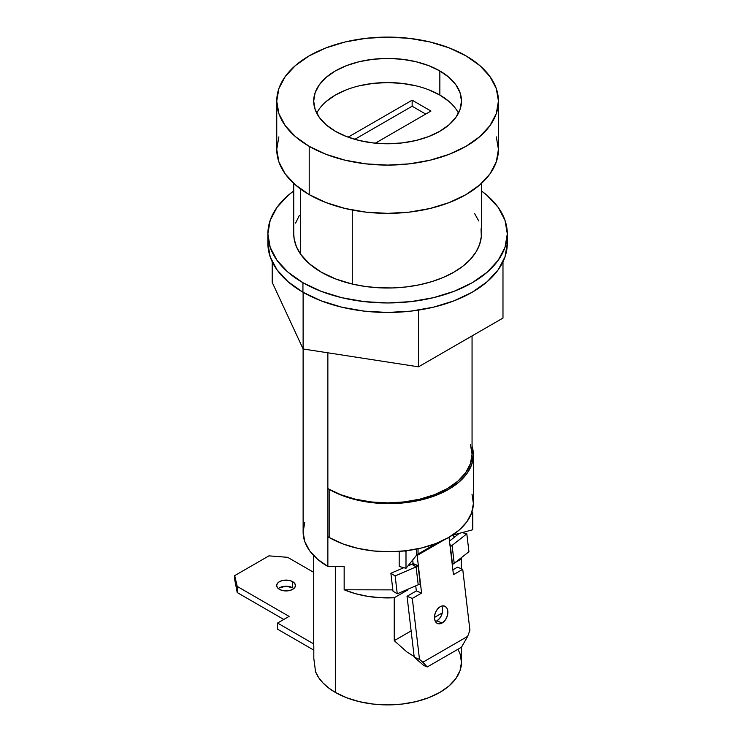<?xml version="1.0" encoding="UTF-8"?>
<svg xmlns="http://www.w3.org/2000/svg" width="742" height="742" viewBox="0 0 742 742"><rect width="100%" height="100%" fill="white"/><g stroke="black" fill="none" stroke-linecap="round" stroke-linejoin="round"><path stroke-width="1.11" d="M413.108 563.586L418.098 565.886L420.213 583.787A15.016 7.327 173.3 0 1 418.21 584.789A15.016 7.327 -6.7 0 0 420.213 583.787L418.098 565.886A15.016 7.327 173.3 0 1 416.095 566.888L411.847 564.235A7.503 3.664 -6.7 0 0 412.849 563.744L418.098 565.886A15.016 7.327 173.3 0 1 416.095 566.888L418.21 584.789L397.248 593.813L418.21 584.789L416.095 566.888L395.143 575.913L390.886 573.269L403.796 567.704L390.886 573.269L395.143 575.913L416.095 566.888L411.847 564.235A7.503 3.664 173.3 0 0 412.849 563.744L418.367 565.729L413.108 563.586L412.691 560.006L413.108 563.586M420.473 583.629L418.367 565.729L420.473 583.629M407.896 565.942L411.847 564.235L407.896 565.942M393 591.17L397.248 593.813L395.143 575.913L397.248 593.813L393 591.17L390.886 573.269L393 591.17M450.144 546.687L452.518 564.43L450.403 546.529A15.016 7.327 -6.7 0 0 452.091 545.398L449.921 544.841L452.091 545.398A15.016 7.327 173.3 0 1 450.403 546.529L452.518 564.43L450.144 546.687M452.518 564.43A15.016 7.327 -6.7 0 0 454.197 563.299L452.091 545.398L466.82 533.832L452.091 545.398L454.197 563.299L468.935 551.733L454.197 563.299A15.016 7.327 -6.7 0 1 452.518 564.43M449.476 541.085L459.289 533.368L449.476 541.085M462.118 532.608L466.82 533.832L468.935 551.733L466.82 533.832L462.118 532.608M442.557 608.876L442.418 612.28L441.286 615.749L439.347 618.754L436.88 620.841L442.13 622.992A9.386 6.149 -67.8 0 1 437.622 623.54A9.386 6.149 -67.8 0 1 434.608 615.656A9.386 6.149 -67.8 0 1 440.21 606.715L442.826 605.871L445.181 606.39L446.934 608.199L447.806 611.018L447.667 614.432L446.545 617.901L444.597 620.906L442.13 622.992L439.514 623.837L437.159 623.317L435.406 621.508L434.534 618.689L434.673 615.276L435.795 611.807L437.743 608.802L440.21 606.715A9.386 6.149 -67.8 0 1 444.718 606.168A9.386 6.149 -67.8 0 1 447.732 614.051A9.386 6.149 -67.8 0 1 442.13 622.992L436.88 620.841A9.386 6.149 112.2 0 0 441.694 606.075M449.031 537.264L453.445 574.679L449.031 537.264M415.733 585.846L416.336 590.929L421.586 593.071L417.152 555.461L416.55 555.22L417.152 555.461A7.503 4.331 60 0 1 417.097 554.664A7.503 4.331 60 0 0 417.152 555.461L421.586 593.071L412.302 598.432L419.49 659.35L422.829 662.254L467.645 636.376L469.918 630.236L462.73 569.318L453.445 574.679L462.73 569.318L457.48 567.166L452.87 569.828L457.48 567.166L462.73 569.318L469.918 630.236L467.645 636.376L461.524 647.182L427.281 666.947L423.868 665.555L414.231 657.208L423.868 665.555L427.281 666.947L422.829 662.254L427.281 666.947L461.524 647.182L467.645 636.376L422.829 662.254L419.49 659.35L412.302 598.432L407.043 596.29L414.231 657.208L419.49 659.35L414.231 657.208L407.043 596.29L416.336 590.929L407.043 596.29L412.302 598.432L421.586 593.071L416.336 590.929L415.733 585.846M418.034 554.005L436.778 543.181L418.034 554.005A7.503 4.331 0 0 0 416.54 555.239A7.503 4.331 180 0 1 418.034 554.005L418.034 548.783L418.034 554.005M443.911 540.018L417.152 555.461L443.911 540.018M416.54 555.239L416.54 549.089L416.54 555.239L405.995 568.298L416.54 555.239M406.57 550.694L405.995 551.408L404.297 550.954L405.995 551.408L405.995 568.298L399.187 566.461L405.995 568.298L405.995 551.408L406.57 550.694M399.187 551.408L399.187 566.461L399.187 551.408M471.977 511.878L472.765 512.861L471.522 513.195L472.765 512.861L471.977 511.878M452.258 535.27L472.765 529.742L472.765 512.861L472.765 529.742L452.258 535.27M435.396 621.49A9.386 6.149 112.2 0 0 436.88 620.841M473.387 454.874L472.06 446.239A84.486 48.777 180 0 1 473.387 454.874L471.764 464.39L466.959 473.535L459.15 481.966L448.641 489.358L435.842 495.424L421.233 499.932L405.382 502.714L388.901 503.651L372.419 502.714L356.577 499.932L341.969 495.424L329.16 489.358A84.486 48.777 180 0 1 327.862 488.598A84.467 48.768 0 0 0 419.916 499.162A84.467 48.768 0 0 0 472.06 454.113L470.437 463.629L465.624 472.775L457.823 481.206L447.315 488.598L434.515 494.664L419.916 499.162L404.075 501.944L387.593 502.881L371.111 501.944L355.27 499.162L340.661 494.664L327.862 488.598A84.486 48.777 0 0 0 329.16 489.358L329.16 537.486L327.862 536.716L327.862 352.812L327.862 566.452L317.363 559.06L309.553 550.629L304.749 541.484L303.126 531.968A84.467 48.768 0 0 0 327.862 566.452L344.158 566.489L344.158 589.779L392.852 589.89L344.158 589.779L355.539 593.702L367.949 596.392L380.989 597.755L394.234 597.755L407.803 589.918L407.803 589.269L407.803 589.918L394.234 597.755L394.234 640.661L406.866 651.94L414.147 656.512L406.866 651.94L394.234 640.661L394.234 597.755A73.894 42.665 180 0 1 344.158 589.779L344.158 566.489L327.862 566.452L327.862 536.716L330.496 538.238A84.486 48.777 0 0 0 422.096 547.846A84.486 48.777 0 0 0 473.387 502.993L473.387 454.874A84.486 48.777 180 0 1 421.233 499.932A84.486 48.777 180 0 1 329.16 489.358L329.16 537.486L343.323 544.062L357.867 548.357L373.56 550.963L389.838 551.77L406.069 550.749L421.66 547.958L436.036 543.478L448.641 537.486L459.02 530.205L466.783 521.904L471.624 512.898L473.387 503.53L471.986 494.135M276.747 101.097L276.747 149.365A110.846 63.998 0 0 0 309.21 194.617L309.21 146.35A110.846 63.998 180 0 1 276.747 101.097A110.846 63.998 180 0 1 345.169 41.969A110.846 63.998 180 0 1 465.976 55.845L479.759 65.546L489.998 76.602L496.305 88.613L498.438 101.097L496.305 113.582L489.998 125.584L479.759 136.649L465.976 146.35L449.179 154.308L430.008 160.226L409.213 163.861L387.593 165.095L365.964 163.861L345.169 160.226L326.007 154.308L309.21 146.35L295.427 136.649L285.178 125.584L278.871 113.582L276.747 101.097L278.871 88.613L285.178 76.602L295.427 65.546L309.21 55.845L326.007 47.887L345.169 41.969L365.964 38.334L387.593 37.1L409.213 38.334L430.008 41.969L449.179 47.887L465.976 55.845A110.846 63.998 180 0 1 498.438 101.097A110.846 63.998 180 0 1 430.008 160.226A110.846 63.998 180 0 1 309.21 146.35L309.21 194.617A110.846 63.998 0 0 0 430.008 208.493A110.846 63.998 0 0 0 498.438 149.365L496.305 161.849L489.998 173.86L479.759 184.925L465.976 194.617L449.179 202.575L430.008 208.493L409.213 212.138L387.593 213.362L365.964 212.138L345.169 208.493L326.007 202.575L309.21 194.617L295.427 184.925L285.178 173.86L278.871 161.849L276.747 149.365L278.871 136.88M428.644 89.754L439.848 95.059L439.848 70.926A73.894 42.665 180 0 1 461.487 101.097A73.894 42.665 180 0 1 415.872 140.516A73.894 42.665 180 0 1 335.338 131.269A73.894 42.665 180 0 1 313.69 101.097A73.894 42.665 180 0 1 359.313 61.679A73.894 42.665 180 0 1 439.848 70.926L439.848 95.059A73.894 42.665 0 0 0 316.713 113.164M481.437 183.422L481.437 233.841A93.854 54.185 0 0 1 352.264 284.038L352.264 210.023L352.264 284.038A93.854 54.185 180 0 1 321.23 272.156A93.854 54.185 180 0 1 300.64 254.237L309.386 263.79L321.23 272.156L335.718 278.992L352.264 284.038L365.333 286.477L378.865 287.785L392.592 287.942L406.217 286.95L419.434 284.807L431.974 281.58L443.558 277.332L453.956 272.156L462.925 266.155L470.289 259.459L475.872 252.224L479.573 244.591L481.308 236.726L481.039 228.805M302.94 292.218A119.712 69.117 0 0 0 433.402 307.197A119.712 69.117 0 0 0 507.305 243.339L505.005 256.825L498.197 269.791L487.132 281.737L472.246 292.218L454.104 300.807L433.402 307.197L410.947 311.13L387.593 312.456L364.239 311.13L341.784 307.197L321.082 300.807L302.94 292.218L288.054 281.737L276.989 269.791L270.181 256.825L267.881 243.339A119.712 69.117 0 0 0 302.94 292.218L302.94 282.711L302.94 292.218M481.437 190.926A119.712 69.117 180 0 1 507.305 233.841A119.712 69.117 180 0 1 433.402 297.69A119.712 69.117 180 0 1 302.94 282.711A119.712 69.117 180 0 1 267.881 233.841A119.712 69.117 180 0 1 293.739 190.926L288.054 195.443L276.989 207.389L270.181 220.355L267.881 233.841L270.181 247.327L276.989 260.284L288.054 272.24L302.94 282.711L321.082 291.309L341.784 297.69L364.239 301.623L387.593 302.959L410.947 301.623L433.402 297.69L454.104 291.309L472.246 282.711L487.132 272.24L498.197 260.284L505.005 247.327L507.305 233.841L505.005 220.355L498.197 207.389L487.132 195.443L481.437 190.926M461.19 559.097L461.19 568.687L461.19 559.097L455.004 562.677L461.19 559.097L461.376 557.669A73.894 42.665 180 0 1 461.19 559.097M452.75 535.13A73.894 42.665 180 0 1 454.494 537.143M335.338 692.407A73.894 42.665 0 0 0 415.872 701.654A73.894 42.665 0 0 0 461.487 662.235L460.068 670.555L455.866 678.559L449.04 685.942L439.848 692.407L428.644 697.712L415.872 701.654L402.006 704.084L387.593 704.9L373.18 704.084L359.313 701.654L346.533 697.712L335.338 692.407L335.338 566.461L335.338 692.407L328.567 687.908L322.946 682.9L318.587 677.502L315.573 671.798A73.894 42.665 0 0 0 335.338 692.407M313.81 658.516L315.573 671.798L313.81 658.516L313.81 646.551L313.81 658.516M313.69 555.582L313.69 644.13A73.894 42.665 0 0 0 313.81 646.551L313.69 643.935L277.554 623.057L289.102 616.389L237.217 586.43L234.695 575.625L268.938 555.86L287.655 557.316L313.69 572.351L287.655 557.316L268.938 555.86L234.695 575.625L234.695 579.613L234.695 575.625L237.217 586.43L237.217 592.561L237.217 586.43L289.102 616.389L277.554 623.057L277.554 629.188L277.554 623.057L313.69 643.917M457.972 649.231L460.068 653.915L461.487 662.235L461.487 647.2M394.234 640.661L411.133 630.913L394.234 640.661M434.469 617.437L442.278 612.929L434.469 617.437M303.116 348.981L272.203 282.359L272.203 261.75L272.203 282.359L303.116 348.981L303.116 292.32L303.116 348.981L418.507 366.826L418.507 310.11L418.507 366.826L502.983 318.058L502.983 261.75L502.983 318.058L418.507 366.826L303.116 348.981L303.126 531.968L304.749 522.451M425.741 114.073L412.153 106.227L354.806 139.329L412.153 106.227L412.153 100.189L430.963 111.05L375.331 143.169L430.963 111.05L412.153 100.189L412.153 106.227L425.741 114.073M348.119 137.159L412.153 100.189L348.119 137.159M478.766 220.986L474.537 213.446M299.304 215.458L295.604 223.092M293.739 233.711L294.147 238.878L296.42 246.696L300.64 254.237L300.64 189.062L300.64 254.237A93.854 54.185 0 0 1 293.739 233.841L293.739 183.422M326.146 101.524L335.338 95.059L346.533 89.754M359.313 85.812L373.18 83.392L387.593 82.566L402.006 83.392L415.872 85.812M458.473 113.164A73.894 42.665 0 0 0 439.848 95.059L449.04 101.524M496.305 136.88L498.438 149.365L498.438 101.097M335.338 131.269L346.533 136.574L359.313 140.516L373.18 142.937L387.593 143.762L402.006 142.937L415.872 140.516L428.644 136.574L439.848 131.269L449.04 124.804L455.866 117.421L460.068 109.417L461.487 101.097L460.068 92.778L455.866 84.773L449.04 77.391L439.848 70.926L428.644 65.621L415.872 61.679L402.006 59.249L387.593 58.432L373.18 59.249L359.313 61.679L346.533 65.621L335.338 70.926L326.146 77.391L319.32 84.773L315.118 92.778L313.69 101.097L315.118 109.417L319.32 117.421L326.146 124.804L335.338 131.269M470.437 444.597L472.06 454.113L472.06 335.913M407.803 589.918L406.291 589.918L407.803 589.918M279.419 587.812L286.06 586.226L292.691 587.812L292.691 581.682A9.386 5.417 180 0 1 295.446 585.512A9.386 5.417 180 0 1 289.649 590.521A9.386 5.417 180 0 1 279.419 589.343L277.387 587.59L276.673 585.512L277.387 583.444L279.419 581.682L282.47 580.504L289.649 580.504L292.691 581.682L294.732 583.444L295.446 585.512L294.732 587.59L292.691 589.343L289.649 590.521L282.47 590.521L279.419 589.343A9.386 5.417 180 0 1 276.673 585.512A9.386 5.417 180 0 1 282.47 580.504A9.386 5.417 180 0 1 292.691 581.682L292.691 587.812A9.386 5.417 0 0 0 278.315 588.582M234.695 579.613L237.217 592.561L283.796 619.459L237.217 592.561L234.695 579.613M277.554 629.188L313.81 650.122L277.554 629.188M293.795 588.582A9.386 5.417 0 0 0 292.691 587.812M507.305 243.339L507.305 233.841M461.487 557.576L461.487 568.808M267.881 243.339L267.881 233.841"/></g></svg>
